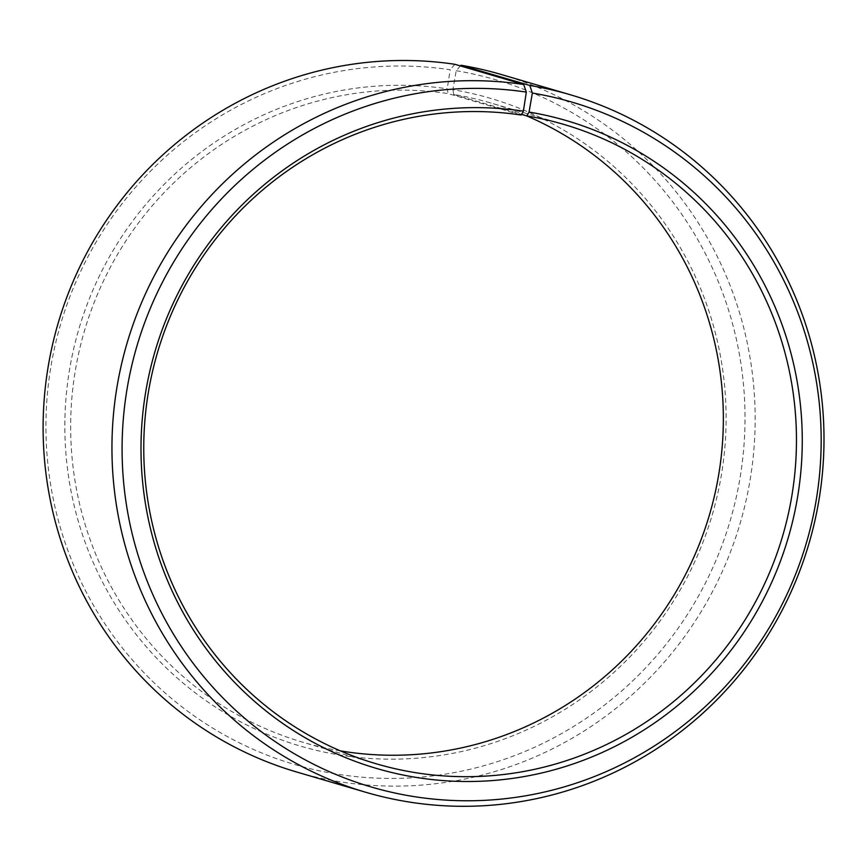 <?xml version="1.0" encoding="UTF-8"?>
<svg xmlns="http://www.w3.org/2000/svg" width="867" height="867" viewBox="0 0 867 867"><rect width="100%" height="100%" fill="white"/><g stroke="black" fill="none" stroke-linecap="round" stroke-linejoin="round"><path stroke-width="0.65" stroke-dasharray="4.33 3.25" d="M340.395 750.887A333.166 325.764 -73.6 0 1 340.308 750.876A333.166 325.764 -73.6 0 1 303.201 742.358A333.166 325.764 -73.6 0 1 78.832 352.631A333.166 325.764 -73.6 0 1 448.076 93.582L521.175 115.029M460.399 65.914L456.194 70.704L452.91 89.713A337.534 330.034 -73.6 0 1 721.084 476.72A337.534 330.034 -73.6 0 1 338.043 754.734A337.534 330.034 -73.6 0 1 69.382 370.632A337.534 330.034 -73.6 0 1 447.22 88.813L448.076 93.582M456.194 70.704A356.836 348.902 -73.6 0 1 739.703 479.841A356.836 348.902 -73.6 0 1 334.76 773.743A356.836 348.902 -73.6 0 1 50.73 367.684A356.836 348.902 -73.6 0 1 450.179 69.75L447.22 88.813M501.462 74.551A363.446 355.372 -73.6 0 1 745.533 502.806A363.446 355.372 -73.6 0 1 337.296 781.34A363.446 355.372 -73.6 0 1 296.807 772.042M454.85 64.288L450.179 69.75M452.91 89.713L453.69 94.47A333.166 325.764 -73.6 0 1 490.798 102.989A333.166 325.764 -73.6 0 1 526.627 115.875M453.69 94.47L521.544 114.379M376.311 763.805L303.201 742.358M563.908 124.436L490.798 102.989"/><path stroke-width="1.3" d="M521.544 114.379L526.8 115.918A333.166 325.764 -73.6 0 1 563.908 124.436A333.166 325.764 -73.6 0 1 787.637 517.003A333.166 325.764 -73.6 0 1 413.418 772.324A333.166 325.764 -73.6 0 1 376.311 763.805A333.166 325.764 -73.6 0 1 151.931 374.078A333.166 325.764 -73.6 0 1 521.175 115.029L523.375 111.16L526.334 92.097L523.69 84.489L454.85 64.288A363.446 355.372 -73.6 0 0 52.031 346.887A363.446 355.372 -73.6 0 0 296.807 772.042L365.646 792.243A363.446 355.372 -73.6 0 1 120.871 367.088A363.446 355.372 -73.6 0 1 523.69 84.489M526.8 115.918L529.065 112.06L532.349 93.051L529.813 85.454L460.984 65.263L460.399 65.914M460.984 65.263A363.446 355.372 -73.6 0 1 501.462 74.551L570.302 94.752A363.446 355.372 -73.6 0 1 814.373 522.996A363.446 355.372 -73.6 0 1 406.135 801.531A363.446 355.372 -73.6 0 1 365.646 792.243M529.813 85.454A363.446 355.372 -73.6 0 1 570.302 94.752M532.349 93.051A356.836 348.902 -73.6 0 1 815.858 502.188A356.836 348.902 -73.6 0 1 410.915 796.09A356.836 348.902 -73.6 0 1 126.885 390.02A356.836 348.902 -73.6 0 1 526.334 92.097M529.065 112.06A337.534 330.034 -73.6 0 1 797.239 499.067A337.534 330.034 -73.6 0 1 414.198 777.081A337.534 330.034 -73.6 0 1 145.537 392.979A337.534 330.034 -73.6 0 1 523.375 111.16M526.627 115.875A333.166 325.764 -73.6 0 1 709.596 514.348A333.166 325.764 -73.6 0 1 340.395 750.887"/></g></svg>
